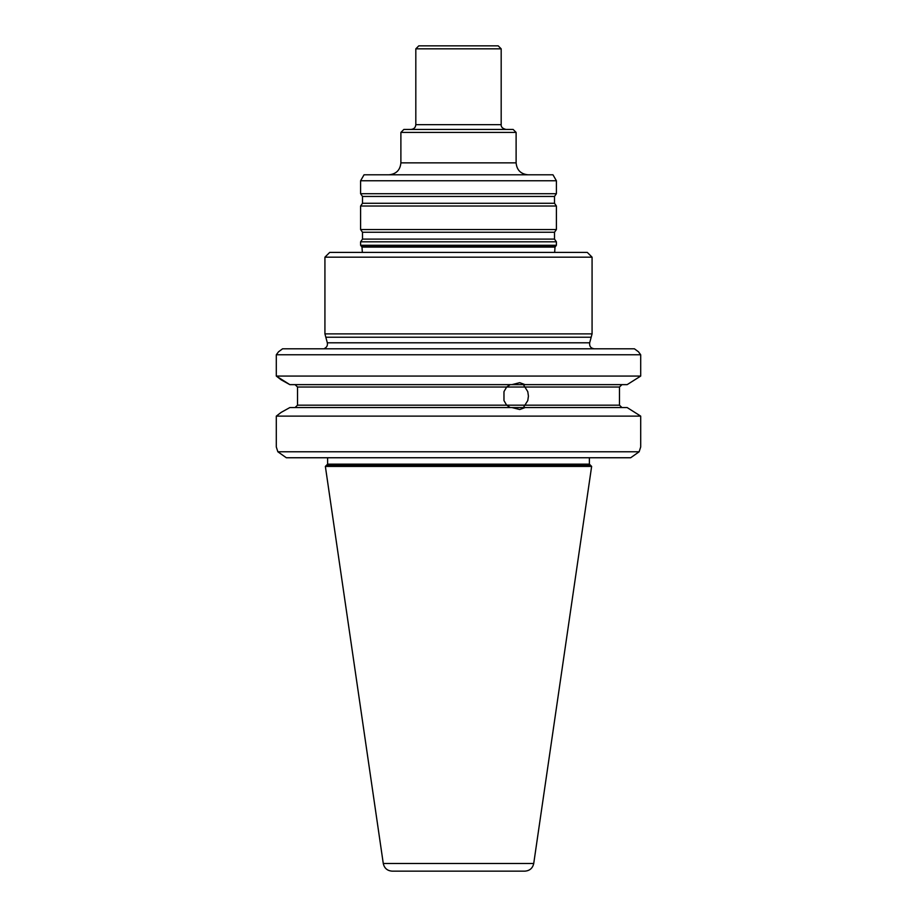 <?xml version="1.0" encoding="UTF-8"?>
<svg xmlns="http://www.w3.org/2000/svg" width="917" height="917" viewBox="0 0 917 917"><rect width="100%" height="100%" fill="white"/><g stroke="black" fill="none" stroke-linecap="round" stroke-linejoin="round"><path stroke-width="1.38" d="M360.599 245.275L361.997 247.109L362.341 252.404L361.997 247.109L555.003 247.109L554.659 252.404L555.003 247.109L361.997 247.109L361.493 246.444L555.507 246.444L555.003 247.109L556.401 245.275L360.599 245.275L360.599 241.824L556.401 241.824L556.401 245.275M591.637 466.409L589.379 464.162L327.621 464.162L589.379 464.162L589.379 457.755L589.379 464.162L590.743 465.515L326.257 465.515L327.621 464.162L325.363 466.409L591.637 466.409L533.728 863.493C532.662 868.227 529.717 870.783 524.868 871.15L392.132 871.15C387.283 870.783 384.338 868.227 383.272 863.493L325.363 466.409M627.159 384.636L640.696 376.073L627.159 384.636L511.927 384.636L519.721 382.676L525.086 384.636L523.389 384.636L527.779 391.639L528.433 396.098L527.779 400.569L523.389 407.561L525.086 407.561L289.841 407.561L281.141 412.398L289.841 407.561M506.631 387.031L297.532 387.031L295.045 384.636L297.532 387.031L297.532 405.176L295.045 407.561L297.532 405.176L295.045 407.561L297.532 405.176L297.532 387.031L295.045 384.636L297.532 387.031L619.468 387.031L619.468 405.176L621.955 407.561L619.468 405.176L621.955 407.561L619.468 405.176L297.532 405.176L506.631 405.176L503.972 400.569L503.972 391.639L506.631 387.031L510.219 384.636M621.955 384.636L619.468 387.031L621.955 384.636M594.296 348.804C590.8 348.3 589.264 346.305 589.677 342.798L591.178 337.227L325.822 337.227L327.323 342.798C327.793 345.434 326.83 347.325 324.423 348.494C326.83 347.325 327.793 345.434 327.323 342.798L324.927 333.88L592.073 333.88L589.677 342.798L327.323 342.798L589.677 342.798C589.264 346.305 590.8 348.3 594.296 348.804M360.599 180.764L556.401 180.764L552.951 174.792L364.049 174.792L360.599 180.764L360.599 193.716L556.401 193.716L554.498 196.444L362.502 196.444L362.502 203.287L360.599 206.016L360.599 229.537L556.401 229.537L554.498 232.265L362.502 232.265L362.502 239.108L360.599 241.824M400.889 132.415L516.111 132.415L513.119 129.423L403.881 129.423L400.889 132.415L400.889 162.859C400.19 170.103 396.201 174.081 388.957 174.792M415.814 124.655L501.186 124.655L501.186 48.83L498.195 45.85L418.805 45.85L415.814 48.83L415.814 124.655C415.539 127.555 413.945 129.137 411.045 129.423M501.186 48.83L415.814 48.83M554.498 232.265L554.498 239.108L556.401 241.824M554.498 196.444L554.498 203.287L556.401 206.016L360.599 206.016M556.401 206.016L556.401 229.537M556.401 180.764L556.401 193.716M627.159 407.561L640.696 416.123L627.159 407.561L525.086 407.561L519.721 409.532L511.927 407.561M510.219 407.561L506.631 405.176M640.696 446.957L639.149 451.783L630.667 457.755L639.149 451.783L640.696 446.957L640.696 416.123L276.304 416.123L281.141 412.398L276.304 416.123L276.304 446.957L277.851 451.783L286.333 457.755L277.851 451.783L276.304 446.957M281.141 379.81L289.841 384.636L276.304 376.073L281.141 379.81M525.246 387.031L619.468 387.031L619.468 405.176L525.246 405.176M511.927 384.636L289.841 384.636M640.696 376.073L276.304 376.073L276.304 354.776L640.696 354.776L640.696 376.073M639.149 451.783L277.851 451.783M630.667 457.755L286.333 457.755M638.496 351.819L634.426 348.804L638.496 351.819L640.696 354.776M276.304 354.776L278.504 351.819L282.574 348.804L278.504 351.819M282.574 348.804L634.426 348.804M324.927 257.173L329.707 252.404L587.293 252.404L592.073 257.173L324.927 257.173L324.927 333.88M592.073 257.173L592.073 333.88M400.889 162.859L516.111 162.859C516.81 170.103 520.799 174.081 528.043 174.792M554.498 239.108L362.502 239.108M554.498 203.287L362.502 203.287M533.728 863.493L383.272 863.493M327.621 457.755L327.621 464.162L327.621 457.755M516.111 132.415L516.111 162.859M362.502 232.265L360.599 229.537M362.502 196.444L360.599 193.716M501.186 124.655C500.946 126.959 502.539 128.552 505.955 129.423"/></g></svg>
